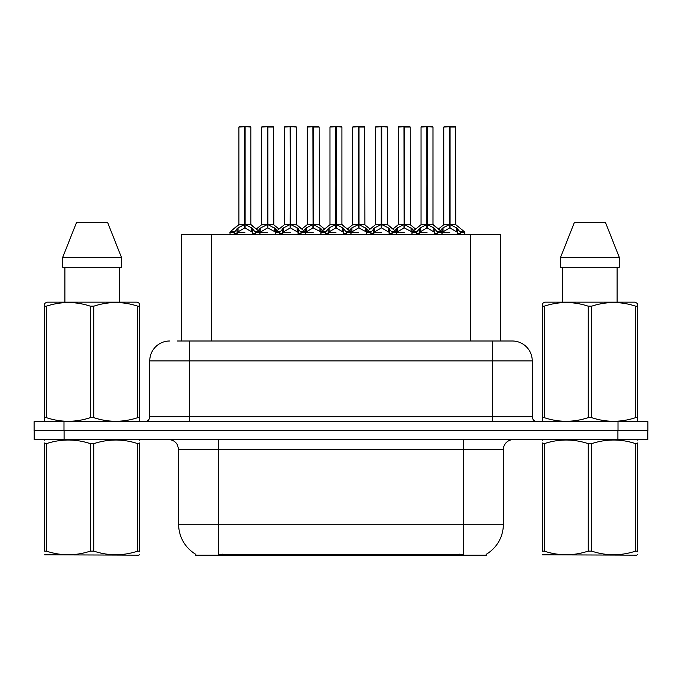 <?xml version="1.0" encoding="UTF-8"?>
<svg xmlns="http://www.w3.org/2000/svg" width="682" height="682" viewBox="0 0 682 682"><rect width="100%" height="100%" fill="white"/><g stroke="black" fill="none" stroke-linecap="round" stroke-linejoin="round"><path stroke-width="1.02" d="M181.642 341L181.642 234.42L500.358 234.42L500.358 341M486.428 554.185L486.428 555.165L195.572 555.165L195.572 554.185M195.862 554.355A34.867 34.867 0 0 1 178.633 524.279L218.479 524.279L218.479 554.355L463.521 554.355L463.521 524.279L503.367 524.279L503.367 449.574A9.957 9.957 0 0 1 513.324 439.617M178.633 524.279L178.633 449.574L177.516 444.979C175.564 441.552 172.623 439.762 168.676 439.617M486.138 554.355A34.867 34.867 0 0 0 503.367 524.279M64.082 439.617L647.798 439.617L647.798 430.649L34.202 430.649L34.202 439.617L64.082 439.617L64.082 430.649M177.201 341L512.029 341M169.673 341A19.923 19.923 0 0 0 149.75 360.923L149.75 416.702A4.979 4.979 0 0 1 144.763 421.681M512.327 341A19.923 19.923 0 0 1 532.25 360.923L532.25 416.702C532.548 419.728 534.211 421.391 537.237 421.681M63.98 421.681L34.1 421.681L34.1 430.649L63.98 430.649L63.98 421.681L618.02 421.681L618.02 430.649L647.9 430.649L647.9 421.681L618.02 421.681M647.9 421.681L647.9 430.649M404.511 127.04L410.232 127.04L404.511 127.04L404.511 224.54L412.09 228.743L412.09 232.426L416.344 232.426L420.231 227.831L426.762 224.54L426.762 228.01L427.111 126.835L432.797 126.835L429.012 126.835L433.002 127.04L433.002 224.455L427.282 224.54L433.812 227.831L437.699 232.426L441.962 232.426L441.962 234.42M426.77 126.835L421.05 127.04L426.77 126.835L421.05 127.04L421.05 224.455L426.762 224.54M432.797 126.835L427.273 126.835M411.041 227.831L411.041 231.454L412.081 232.434L412.081 234.42M417.06 234.42L416.335 232.426M434.86 228.743L434.86 233.423L437.708 233.423L436.992 234.42M434.127 234.42L434.86 233.423M426.941 126.835L426.941 224.455L433.002 224.455L433.002 127.04M426.762 127.04L427.026 224.455M421.246 126.835L429.012 126.835M427.282 224.54L427.282 228.01L427.111 224.455M426.762 228.01L419.191 232.434L427.026 232.426M427.282 224.455L427.282 127.04M434.852 232.434L427.282 228.01M419.191 228.743L419.191 233.423L419.916 234.42M437.708 232.426L437.708 233.423M440.308 230.618L443.002 227.831L449.532 224.54L449.532 228.01L449.881 126.835L455.576 126.835L444.016 126.835L449.711 126.835L449.711 224.455L456.582 227.831L460.469 232.426L464.74 232.426L464.74 234.42M449.54 126.835L443.82 127.04L443.82 224.455L449.532 224.54M455.772 127.04L450.052 127.04L450.052 224.463L455.772 224.455L455.576 126.835M457.631 228.743L457.631 233.423L460.478 233.423L459.762 234.42M456.897 234.42L457.631 233.423M449.532 127.04L449.796 224.455M450.052 224.54L450.052 228.01L449.881 224.455M449.532 228.01L441.97 232.434L449.796 232.426M449.711 126.835L447.801 126.835M457.622 232.434L450.052 228.01M441.962 233.423L442.686 234.42M460.478 232.426L460.478 233.423M139.512 554.637L138.889 555.165L44.637 554.807M139.512 551.789L139.512 551.133C139.512 555.958 139.512 555.958 139.512 551.133L137.747 551.133L137.747 443.641C123.169 438.816 108.532 438.816 93.835 443.641L90.314 443.641C75.736 438.816 61.099 438.816 46.393 443.641L44.637 443.641C44.637 438.816 44.637 438.816 44.637 443.641L44.637 442.985M93.835 443.641L93.835 551.133C108.412 555.958 123.05 555.958 137.747 551.133M93.835 551.133L90.314 551.133L90.314 443.641M139.512 442.993L139.512 443.641C139.512 438.816 139.512 438.816 139.512 443.641L137.747 443.641M139.512 440.078L138.889 439.617M45.259 439.617L44.637 440.137M139.512 443.641L139.512 551.133M46.393 443.641L46.393 551.133L44.637 551.133L44.637 443.641M46.393 551.133C60.971 555.958 75.608 555.958 90.314 551.133M44.637 551.133C44.637 555.958 44.637 555.958 44.637 551.133M138.889 421.681L139.512 421.323L139.512 417.657L137.747 417.657L137.747 306.175C123.169 301.359 108.532 301.359 93.835 306.175L90.314 306.175C75.736 301.359 61.099 301.359 46.393 306.175L44.637 306.175L44.637 303.439L46.939 302.152L44.637 303.439L44.637 418.91M93.835 306.175L93.835 417.657C108.412 422.482 123.05 422.482 137.747 417.657M93.835 417.657L90.314 417.657L90.314 306.175M46.393 306.175L46.393 417.657C60.971 422.482 75.608 422.482 90.314 417.657M46.393 417.657L44.637 417.657L44.637 421.323L45.259 421.681M139.512 418.91L139.512 303.439L137.201 302.152L139.512 303.439L139.512 306.175L137.747 306.175M137.201 302.152L46.939 302.152M107.628 222.46L121.413 257.327L107.628 222.46L76.52 222.46L62.727 257.327L62.727 267.284L121.413 267.284L121.413 257.327L62.727 257.327L76.52 222.46M64.909 267.284L64.909 302.152M119.239 302.152L119.239 267.284M121.413 257.327L121.413 267.284M637.363 554.637L636.741 555.165L542.488 554.807M637.363 551.789L637.363 551.133C637.363 555.958 637.363 555.958 637.363 551.133L635.607 551.133L635.607 443.641C621.029 438.816 606.392 438.816 591.686 443.641L588.165 443.641C573.588 438.816 558.95 438.816 544.253 443.641L542.488 443.641C542.488 438.816 542.488 438.816 542.488 443.641L542.488 442.985M591.686 443.641L591.686 551.133C606.264 555.958 620.901 555.958 635.607 551.133M591.686 551.133L588.165 551.133L588.165 443.641M637.363 442.993L637.363 443.641C637.363 438.816 637.363 438.816 637.363 443.641L635.607 443.641M637.363 440.078L636.741 439.617M543.111 439.617L542.488 440.137M637.363 443.641L637.363 551.133M544.253 443.641L544.253 551.133L542.488 551.133L542.488 443.641M544.253 551.133C558.831 555.958 573.468 555.958 588.165 551.133M542.488 551.133C542.488 555.958 542.488 555.958 542.488 551.133M636.741 421.681L637.363 421.323L637.363 417.657L635.607 417.657L635.607 306.175C621.029 301.359 606.392 301.359 591.686 306.175L588.165 306.175C573.588 301.359 558.95 301.359 544.253 306.175L542.488 306.175L542.488 303.439L544.799 302.152L542.488 303.439L542.488 418.91M591.686 306.175L591.686 417.657C606.264 422.482 620.901 422.482 635.607 417.657M591.686 417.657L588.165 417.657L588.165 306.175M544.253 306.175L544.253 417.657C558.831 422.482 573.468 422.482 588.165 417.657M544.253 417.657L542.488 417.657L542.488 421.323L543.111 421.681M637.363 418.91L637.363 303.439L635.061 302.152L637.363 303.439L637.363 306.175L635.607 306.175M635.061 302.152L544.799 302.152M605.48 222.46L619.273 257.327L605.48 222.46L574.372 222.46L560.587 257.327L560.587 267.284L619.273 267.284L619.273 257.327L560.587 257.327L574.372 222.46M562.761 267.284L562.761 302.152M617.091 302.152L617.091 267.284L617.091 302.152M619.273 257.327L619.273 267.284M358.971 127.04L364.691 127.04L358.971 127.04L358.971 224.54L366.549 228.743L366.549 232.426L370.795 232.426L374.691 227.831L381.221 224.54L381.221 228.01L381.57 126.835L387.257 126.835L383.472 126.835L387.461 127.04L387.461 224.455L381.741 224.54L388.271 227.831L392.159 232.426L396.421 232.426L396.421 234.42M381.229 126.835L375.509 127.04L381.229 126.835L375.509 127.04L375.509 224.455L381.221 224.54M387.257 126.835L381.732 126.835M365.501 227.831L365.501 231.454L366.541 232.434L366.541 234.42M371.52 234.42L370.795 232.426M389.32 228.743L389.32 233.423L392.167 233.423L391.442 234.42M388.587 234.42L389.32 233.423M381.391 126.835L381.391 224.455L387.64 224.847L382.397 224.847M381.221 127.04L381.485 224.455M375.705 126.835L383.472 126.835M381.741 224.54L381.741 228.01L381.57 224.455M389.32 232.434L381.741 228.01M381.221 228.01L373.642 232.434L381.485 232.426M381.741 224.455L381.741 127.04M373.642 228.743L373.642 233.423L374.375 234.42M392.167 232.426L392.167 233.423M313.43 127.04L319.142 127.04L313.43 127.04L313.43 224.54L321 228.743L321 232.426L325.254 232.426L329.15 227.831L335.68 224.54L335.68 228.01L336.03 126.835L341.716 126.835L337.931 126.835L341.912 127.04L341.912 224.455L336.2 224.54L342.731 227.831L346.618 232.426L350.88 232.426L350.88 234.42M335.689 126.835L329.96 127.04L335.689 126.835L329.96 127.04L329.96 224.455L335.68 224.54M341.716 126.835L336.192 126.835M319.96 227.831L319.96 231.454L320.992 232.434L321 234.42M325.979 234.42L325.254 232.426M343.779 228.743L343.779 233.423L346.627 233.423L345.902 234.42M343.046 234.42L343.779 233.423M335.851 126.835L335.851 224.455L342.1 224.847L336.857 224.847M335.68 127.04L335.936 224.455M330.165 126.835L337.931 126.835M336.2 224.54L336.2 228.01L336.03 224.455M335.68 228.01L328.102 232.434L335.936 232.426M336.2 224.455L336.2 127.04M343.771 232.434L336.2 228.01M328.102 228.743L328.102 233.423L328.835 234.42M346.627 232.426L346.627 233.423M267.89 127.04L273.601 127.04L267.89 127.04L267.89 224.54L275.46 228.743L275.46 232.426L279.714 232.426L283.61 227.831L290.14 224.54L290.14 228.01L290.481 126.835L296.176 126.835L292.39 126.835L296.372 127.04L296.372 224.455L290.66 224.54L297.19 227.831L301.077 232.426L305.34 232.426L305.34 234.42M290.148 126.835L284.42 127.04L290.148 126.835L284.42 127.04L284.42 224.455L290.14 224.54M296.176 126.835L290.651 126.835M274.42 227.831L274.42 231.454L275.451 232.434L275.46 234.42M280.43 234.42L279.714 232.426M298.23 228.743L298.23 233.423L301.086 233.423L300.361 234.42M297.505 234.42L298.23 233.423M290.31 126.835L290.31 224.455L296.559 224.847L291.316 224.847M290.14 127.04L290.396 224.455M284.624 126.835L292.39 126.835M290.66 224.54L290.66 228.01L290.481 224.455M298.23 232.434L290.66 228.01M290.14 228.01L282.561 232.434L290.396 232.426M290.66 224.455L290.66 127.04M282.561 228.743L282.561 233.423L283.294 234.42M301.086 232.426L301.086 233.423M234.446 231.667L230.294 231.658L229.919 232.426L234.173 232.426L238.069 227.831L244.599 224.54L244.591 228.01L244.94 126.835L250.635 126.835L246.85 126.835L250.831 127.04L250.831 224.455L245.119 224.54L251.641 227.831L255.528 232.426L259.799 232.426L259.799 234.42M244.608 126.835L238.879 127.04L244.608 126.835L238.879 127.04L238.879 224.455L244.599 224.54M250.635 126.835L245.111 126.835M243.943 224.847L238.7 224.847L230.294 231.658L229.911 234.42M234.889 234.42L234.173 232.426M252.69 228.743L252.69 233.423L255.537 233.423L254.821 234.42M251.965 234.42L252.69 233.423M244.77 126.835L244.77 224.455L251.01 224.847L245.776 224.847M244.599 127.04L244.855 224.455M239.075 126.835L246.85 126.835M245.119 224.54L245.119 228.01L244.94 224.455M244.591 228.01L237.021 232.434L244.855 232.426M245.119 224.455L245.119 127.04M252.681 232.434L245.119 228.01M237.021 228.743L237.021 233.423L237.745 234.42M255.537 232.426L255.537 233.423M394.759 230.618L397.461 227.831L403.991 224.54L403.991 228.01L404.341 224.455L404.503 126.835M398.279 127.04L404 126.835L398.279 127.04L398.279 224.455L403.991 224.54M410.027 126.835L398.476 126.835M411.357 234.42L412.09 233.423M404 126.835L404.162 224.455L410.232 224.455L404.511 224.455M410.232 127.04L410.411 224.847L405.168 224.847M403.991 127.04L404.255 224.455M404.511 224.54L404.511 228.01L404.341 224.455M403.991 228.01L396.43 232.434L404.255 232.426M404.162 126.835L402.261 126.835M411.041 231.454L404.511 228.01M412.09 228.743L413.744 230.618M396.421 233.423L397.146 234.42M349.218 230.618L351.921 227.831L358.451 224.54L358.451 228.01L358.8 224.455L358.962 126.835M352.73 127.04L358.459 126.835L352.73 127.04L352.73 224.455L358.451 224.54M364.486 126.835L352.935 126.835M365.816 234.42L366.549 233.423M358.459 126.835L358.621 224.455L364.691 224.455L358.971 224.455M364.691 127.04L364.87 224.847L359.627 224.847M358.451 127.04L358.715 224.455M358.971 224.54L358.971 228.01L358.8 224.455M358.451 228.01L350.88 232.434L358.715 232.426M358.621 126.835L356.72 126.835M365.501 231.454L358.971 228.01M366.549 228.743L368.203 230.618M350.872 233.423L351.605 234.42M303.678 230.618L306.38 227.831L312.91 224.54L312.91 228.01L313.26 224.455L313.422 126.835M307.19 127.04L312.919 126.835L307.19 127.04L307.19 224.455L312.91 224.54M318.946 126.835L307.394 126.835M320.276 234.42L321 233.423M312.919 126.835L313.081 224.455L319.142 224.455L313.43 224.455M319.142 127.04L319.329 224.847L314.087 224.847M312.91 127.04L313.166 224.455M313.43 224.54L313.43 228.01L313.26 224.455M312.91 228.01L305.34 232.434L313.166 232.426M313.081 126.835L311.18 126.835M319.96 231.454L313.43 228.01M321 228.743L322.663 230.618M305.331 233.423L306.065 234.42M258.137 230.618L260.839 227.831L267.37 224.54L267.37 228.01L267.711 224.455L267.881 126.835M261.649 127.04L267.378 126.835L261.649 127.04L261.649 224.455L267.37 224.54M273.405 126.835L261.845 126.835M274.735 234.42L275.46 233.423M267.378 126.835L267.54 224.455L273.601 224.455L267.89 224.455M273.601 127.04L273.789 224.847L268.546 224.847M267.37 127.04L267.625 224.455M267.89 224.54L267.89 228.01L267.711 224.455M267.37 228.01L259.799 232.434L267.625 232.426M267.54 126.835L265.63 126.835M274.42 231.454L267.89 228.01M275.46 228.743L277.114 230.618M259.791 233.423L260.524 234.42M450.052 224.455L455.772 224.455L450.708 224.847M459.54 555.165L459.54 554.185M222.46 555.165L222.46 554.185M211.522 341L211.522 234.42M470.478 341L470.478 234.42M463.521 439.617L463.521 449.574L178.633 449.574M503.367 449.574L463.521 449.574L463.521 524.279L218.479 524.279L218.479 439.617M617.918 439.617L617.918 430.649M532.25 360.923L149.75 360.923M189.596 421.681L189.596 341M149.75 416.702L532.25 416.702M492.404 341L492.404 421.681M426.105 224.847L421.05 224.455L426.762 224.463M437.435 231.667L441.586 231.658L432.993 224.455L427.938 224.847M416.608 231.667L412.457 231.658L412.09 232.426M416.335 233.423L419.191 233.423M420.231 227.831L420.231 231.454M433.812 227.831L433.812 231.454M448.875 224.847L443.82 224.455L449.532 224.463M455.951 224.847L464.357 231.658L460.205 231.667M441.962 228.743L441.962 232.426L441.586 231.658M443.002 227.831L443.002 231.454M456.582 227.831L456.582 231.454M380.565 224.847L375.509 224.455L381.221 224.463M371.068 231.667L366.916 231.658L366.549 232.426M387.453 224.455L396.046 231.658L391.894 231.667M370.795 233.423L373.642 233.423M374.691 227.831L374.691 231.454M388.271 227.831L388.271 231.454M335.024 224.847L329.969 224.455L335.68 224.463M325.527 231.667L321.375 231.658L321.009 232.426M341.912 224.455L350.505 231.658L346.354 231.667M325.254 233.423L328.102 233.423M329.15 227.831L329.15 231.454M342.731 227.831L342.731 231.454M289.483 224.847L284.428 224.455L290.14 224.463M279.987 231.667L275.835 231.658L275.46 232.426M296.372 224.455L304.965 231.658L300.813 231.667M279.714 233.423L282.561 233.423M283.61 227.831L283.61 231.454M297.19 227.831L297.19 231.454M244.599 224.463L238.879 224.455L230.294 231.658M250.831 224.455L259.424 231.658L255.264 231.667M234.173 233.423L237.021 233.423M238.069 227.831L238.069 231.454M251.641 227.831L251.641 231.454M403.335 224.847L398.279 224.455L403.991 224.463M396.421 228.743L396.421 232.426L396.046 231.658M397.461 227.831L397.461 231.454M357.794 224.847L352.739 224.455L358.451 224.463M350.872 228.743L350.872 232.426L350.505 231.658M351.921 227.831L351.921 231.454M312.254 224.847L307.198 224.455L312.91 224.463M305.331 228.743L305.331 232.426L304.965 231.658M306.38 227.831L306.38 231.454M266.713 224.847L261.649 224.455L267.37 224.463M259.791 228.743L259.791 232.426L259.424 231.658M260.839 227.831L260.839 231.454M410.411 224.847L415.636 229.084L420.862 224.847L412.457 231.658M464.357 231.658L464.732 232.426M443.632 224.847L438.407 229.084L433.181 224.847M364.87 224.847L370.096 229.084L375.322 224.847L366.916 231.658M319.329 224.847L324.555 229.084L329.781 224.847L321.375 231.658M273.789 224.847L279.015 229.084L284.241 224.847L275.835 231.658M387.64 224.847L392.866 229.084L398.092 224.847M342.1 224.847L347.326 229.084L352.551 224.847M296.559 224.847L301.785 229.084L307.011 224.847M251.01 224.847L256.244 229.084L261.47 224.847"/></g></svg>
